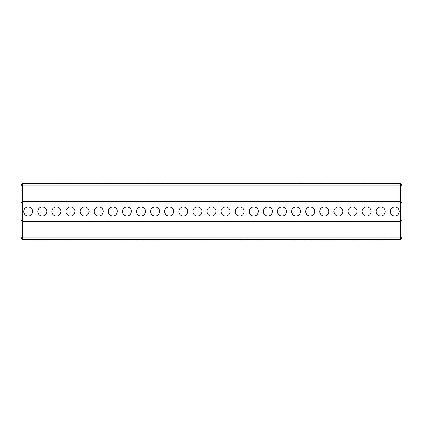 <?xml version="1.0" encoding="UTF-8"?>
<svg xmlns="http://www.w3.org/2000/svg" width="423" height="423" viewBox="0 0 423 423"><rect width="100%" height="100%" fill="white"/><g stroke="black" fill="none" stroke-linecap="round" stroke-linejoin="round"><path stroke-width="0.63" d="M401.85 202.585L400.496 201.459L22.504 201.459L22.504 221.541L400.496 221.541L401.85 220.415L401.85 186.178L400.496 185.147L22.504 185.147L21.15 186.178L21.15 220.415L22.504 221.541L22.504 237.853L400.496 237.853L400.496 183.302L395.505 183.656M390.286 211.5C390.757 214.445 392.264 215.947 394.802 216.01C397.334 215.947 398.836 214.445 399.312 211.5C399.069 205.53 390.54 205.52 390.286 211.5A4.51 4.51 0 0 0 394.802 216.01M376.19 211.5C376.66 214.445 378.162 215.947 380.7 216.01C383.233 215.947 384.74 214.445 385.21 211.5C384.967 205.53 376.438 205.52 376.19 211.5A4.51 4.51 0 0 0 380.7 216.01M362.088 211.5C362.559 214.445 364.06 215.947 366.598 216.01C369.136 215.947 370.638 214.445 371.114 211.5C370.865 205.53 362.337 205.52 362.088 211.5A4.51 4.51 0 0 0 366.598 216.01M347.986 211.5C348.457 214.445 349.964 215.947 352.502 216.01C355.034 215.947 356.536 214.445 357.012 211.5C356.769 205.53 348.24 205.52 347.986 211.5A4.51 4.51 0 0 0 352.502 216.01M333.89 211.5C334.36 214.445 335.862 215.947 338.4 216.01C340.933 215.947 342.44 214.445 342.91 211.5C342.667 205.53 334.138 205.52 333.89 211.5A4.51 4.51 0 0 0 338.4 216.01M319.788 211.5C320.259 214.445 321.76 215.947 324.298 216.01C326.836 215.947 328.338 214.445 328.814 211.5C328.565 205.53 320.037 205.52 319.788 211.5A4.51 4.51 0 0 0 324.298 216.01M305.686 211.5C306.157 214.445 307.664 215.947 310.202 216.01C312.734 215.947 314.236 214.445 314.712 211.5C314.469 205.53 305.94 205.52 305.686 211.5A4.51 4.51 0 0 0 310.202 216.01M291.59 211.5C292.06 214.445 293.562 215.947 296.1 216.01C298.633 215.947 300.14 214.445 300.61 211.5C300.367 205.53 291.838 205.52 291.59 211.5A4.51 4.51 0 0 0 296.1 216.01M277.488 211.5C277.959 214.445 279.46 215.947 281.998 216.01C284.536 215.947 286.038 214.445 286.514 211.5C286.265 205.53 277.737 205.52 277.488 211.5A4.51 4.51 0 0 0 281.998 216.01M263.386 211.5C263.857 214.445 265.364 215.947 267.902 216.01C270.434 215.947 271.936 214.445 272.412 211.5C272.169 205.53 263.64 205.52 263.386 211.5A4.51 4.51 0 0 0 267.902 216.01M249.29 211.5C249.76 214.445 251.262 215.947 253.8 216.01C256.333 215.947 257.84 214.445 258.31 211.5C258.067 205.53 249.538 205.52 249.29 211.5A4.51 4.51 0 0 0 253.8 216.01M235.188 211.5C235.659 214.445 237.16 215.947 239.698 216.01C242.236 215.947 243.738 214.445 244.214 211.5C243.965 205.53 235.437 205.52 235.188 211.5A4.51 4.51 0 0 0 239.698 216.01M221.086 211.5C221.557 214.445 223.064 215.947 225.602 216.01C228.134 215.947 229.636 214.445 230.112 211.5C229.869 205.53 221.34 205.52 221.086 211.5A4.51 4.51 0 0 0 225.602 216.01M108.288 211.5C108.759 214.445 110.26 215.947 112.798 216.01C115.336 215.947 116.838 214.445 117.314 211.5C117.065 205.525 108.537 205.525 108.288 211.5A4.51 4.51 0 0 0 112.798 216.01M94.186 211.5C94.657 214.445 96.164 215.947 98.702 216.01C101.234 215.947 102.736 214.445 103.212 211.5C102.963 205.525 94.435 205.525 94.186 211.5A4.51 4.51 0 0 0 98.702 216.01M80.09 211.5C80.56 214.445 82.062 215.947 84.6 216.01C87.133 215.947 88.64 214.445 89.11 211.5C88.867 205.525 80.333 205.525 80.09 211.5A4.51 4.51 0 0 0 84.6 216.01M65.988 211.5C66.459 214.44 67.96 215.947 70.498 216.01C73.031 215.952 74.538 214.445 75.014 211.5C74.765 205.525 66.237 205.525 65.988 211.5A4.51 4.51 0 0 0 70.498 216.01M51.886 211.5C52.357 214.44 53.864 215.947 56.402 216.01C58.934 215.952 60.436 214.445 60.912 211.5C60.663 205.525 52.135 205.525 51.886 211.5A4.51 4.51 0 0 0 56.402 216.01M37.79 211.5C38.255 214.44 39.762 215.947 42.3 216.01C44.833 215.952 46.34 214.445 46.81 211.5C46.567 205.525 38.033 205.525 37.79 211.5A4.51 4.51 0 0 0 42.3 216.01M23.688 211.5C24.159 214.44 25.66 215.947 28.198 216.01C30.731 215.952 32.238 214.445 32.714 211.5C32.465 205.525 23.937 205.525 23.688 211.5A4.51 4.51 0 0 0 28.198 216.01M206.99 211.5C207.46 214.445 208.962 215.947 211.5 216.01C214.033 215.947 215.54 214.445 216.01 211.5C215.767 205.53 207.238 205.52 206.99 211.5A4.51 4.51 0 0 0 211.5 216.01M192.888 211.5C193.359 214.445 194.86 215.947 197.398 216.01C199.936 215.947 201.438 214.445 201.914 211.5C201.665 205.53 193.137 205.52 192.888 211.5A4.51 4.51 0 0 0 197.398 216.01M178.786 211.5C179.257 214.445 180.764 215.947 183.302 216.01C185.834 215.947 187.336 214.445 187.812 211.5C187.563 205.525 179.035 205.525 178.786 211.5A4.51 4.51 0 0 0 183.302 216.01M164.69 211.5C165.16 214.445 166.662 215.947 169.2 216.01C171.733 215.947 173.24 214.445 173.71 211.5C173.467 205.525 164.933 205.525 164.69 211.5A4.51 4.51 0 0 0 169.2 216.01M150.588 211.5C151.059 214.445 152.56 215.947 155.098 216.01C157.636 215.947 159.138 214.445 159.614 211.5C159.365 205.525 150.837 205.525 150.588 211.5A4.51 4.51 0 0 0 155.098 216.01M136.486 211.5C136.957 214.445 138.464 215.947 141.002 216.01C143.534 215.947 145.036 214.445 145.512 211.5C145.263 205.525 136.735 205.525 136.486 211.5A4.51 4.51 0 0 0 141.002 216.01M122.39 211.5C122.86 214.445 124.362 215.947 126.9 216.01C129.433 215.947 130.94 214.445 131.41 211.5C131.167 205.525 122.633 205.525 122.39 211.5A4.51 4.51 0 0 0 126.9 216.01M21.15 202.585L22.504 201.459L22.504 183.302L28.198 183.661L32.714 183.302L42.3 183.661L46.81 183.302L56.402 183.661L60.912 183.302L70.498 183.661L75.014 183.302L84.6 183.661L94.186 183.302L98.702 183.661L103.212 183.302L99.405 183.656M357.012 183.302L352.502 183.661L357.012 183.302L366.598 183.661L371.114 183.302L380.7 183.661L390.286 183.302L394.802 183.661L399.312 183.302M395.405 183.656L392.687 183.582M392.618 183.577L391.328 183.45M385.21 183.302L381.403 183.656M381.303 183.656L378.585 183.582M378.516 183.577L377.226 183.45M369.734 183.487L364.303 183.566M342.91 183.302L338.4 183.661L342.91 183.302L352.502 183.661M328.814 183.302L324.298 183.661L328.814 183.302L338.4 183.661M314.712 183.302L310.202 183.661L314.712 183.302L324.298 183.661M300.61 183.302L296.1 183.661L300.61 183.302L310.202 183.661M258.31 183.302L253.8 183.661L258.31 183.302L267.902 183.661L272.412 183.302L281.998 183.661L291.59 183.302L296.1 183.661M286.514 183.302L279.703 183.566M271.032 183.487L265.602 183.566M244.214 183.302L239.698 183.661L244.214 183.302L253.8 183.661M173.71 183.302L169.2 183.661L173.71 183.302L183.302 183.661L187.812 183.302L197.398 183.661L201.914 183.302L211.5 183.661L216.01 183.302L225.602 183.661L235.188 183.302L239.698 183.661M230.112 183.302L226.305 183.656M226.205 183.656L223.487 183.582M223.418 183.577L222.128 183.45M214.63 183.487L209.205 183.566M73.634 183.487L68.203 183.566M200.534 183.487L195.103 183.566M187.812 183.302L184.005 183.656M183.905 183.656L181.187 183.582M181.118 183.577L179.828 183.45M103.212 183.302L112.798 183.661L117.314 183.302L126.9 183.661L131.41 183.302L141.002 183.661L145.512 183.302L155.098 183.661L164.69 183.302L169.2 183.661M159.614 183.302L157.589 183.55M157.578 183.556L155.801 183.656M155.701 183.656L152.983 183.582M152.915 183.577L151.63 183.45M145.512 183.302L141.705 183.656M141.605 183.656L138.887 183.582M138.818 183.577L137.528 183.45M131.41 183.302L127.603 183.656M127.503 183.656L124.785 183.582M124.716 183.577L123.426 183.45M117.314 183.302L115.289 183.55M115.278 183.556L113.501 183.656M113.401 183.656L110.683 183.582M110.615 183.577L109.33 183.45M99.305 183.656L96.587 183.582M96.518 183.577L95.228 183.45M87.73 183.487L82.305 183.566M59.532 183.487L54.102 183.566M45.43 183.487L40.005 183.566M31.334 183.487L25.903 183.566M42.3 239.339L46.81 239.698L42.3 239.339L37.79 239.698L28.198 239.339L22.504 239.698L22.504 237.853L21.15 236.822L21.15 220.415M21.15 236.822L21.15 238.345L22.504 239.698M22.504 183.302L21.15 184.655L21.15 186.178M401.85 236.822L401.85 238.345L400.496 239.698L400.496 237.853L401.85 236.822L401.85 220.415M400.496 183.302L401.85 184.655L401.85 186.178M371.114 239.698L366.598 239.339L371.114 239.698L380.7 239.339L385.21 239.698L394.802 239.339L399.312 239.698L395.505 239.344M395.405 239.344L392.687 239.418M392.618 239.423L391.328 239.55M385.21 239.698L381.403 239.344M381.303 239.344L378.585 239.418M378.516 239.423L377.226 239.55M357.012 239.698L352.502 239.339L357.012 239.698L366.598 239.339M342.91 239.698L338.4 239.339L342.91 239.698L352.502 239.339M328.814 239.698L324.298 239.339L328.814 239.698L338.4 239.339M300.61 239.698L296.1 239.339L300.61 239.698L310.202 239.339L319.788 239.698L324.298 239.339M314.712 239.698L310.905 239.344M310.805 239.344L308.087 239.418M308.018 239.423L306.728 239.55M272.412 239.698L267.902 239.339L272.412 239.698L281.998 239.339L291.59 239.698L296.1 239.339M285.134 239.513L279.703 239.434M258.31 239.698L253.8 239.339L258.31 239.698L267.902 239.339M244.214 239.698L239.698 239.339L244.214 239.698L253.8 239.339M230.112 239.698L225.602 239.339L230.112 239.698L239.698 239.339M201.914 239.698L197.398 239.339L201.914 239.698L211.5 239.339L221.086 239.698L225.602 239.339M214.63 239.513L209.205 239.434M187.812 239.698L183.302 239.339L187.812 239.698L197.398 239.339M89.11 239.698L84.6 239.339L89.11 239.698L98.702 239.339L103.212 239.698L112.798 239.339L117.314 239.698L126.9 239.339L131.41 239.698L141.002 239.339L145.512 239.698L155.098 239.339L159.614 239.698L169.2 239.339L178.786 239.698L183.302 239.339M172.33 239.513L166.905 239.434M158.234 239.513L152.803 239.434M144.132 239.513L138.702 239.434M130.03 239.513L124.605 239.434M115.934 239.513L110.503 239.434M101.832 239.513L96.402 239.434M75.014 239.698L70.498 239.339L75.014 239.698L84.6 239.339M46.81 239.698L56.402 239.339L65.988 239.698L70.498 239.339M60.912 239.698L57.105 239.344M57.005 239.344L54.287 239.418M54.218 239.423L52.928 239.55M31.334 239.513L25.903 239.434M400.496 239.698L399.312 239.698"/></g></svg>
